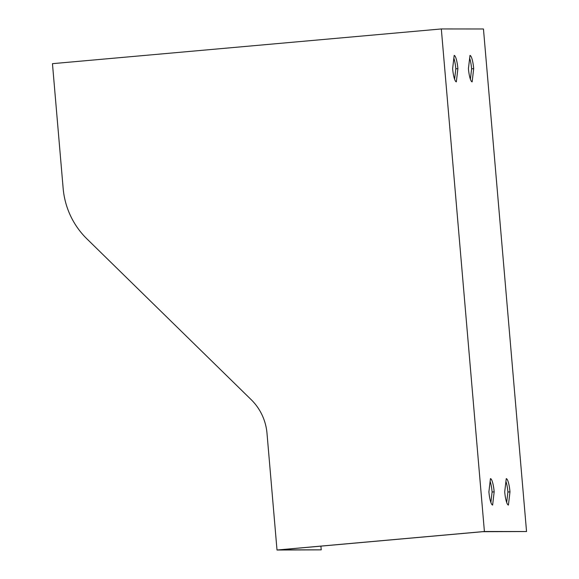 <?xml version="1.0" encoding="UTF-8"?>
<svg xmlns="http://www.w3.org/2000/svg" width="579" height="579" viewBox="0 0 579 579"><rect width="100%" height="100%" fill="white"/><g stroke="black" fill="none" stroke-linecap="round" stroke-linejoin="round"><path stroke-width="0.87" d="M454.595 79.236L455.818 68.821A13.274 2.627 84.9 0 0 453.849 58.211M490.876 502.442L492.099 492.02A13.274 2.627 84.9 0 0 490.131 481.417M321.222 549.862L277.008 550.014L267.006 433.36A53.102 52.045 90 0 0 251.192 399.669L86.857 238.809A79.656 78.071 -90 0 1 63.14 188.269L52.457 63.668L441.321 28.95L483.458 28.986L526.543 531.536L482.748 531.688L279.505 549.833L321.222 549.862L320.904 546.135M506.676 502.449L507.899 492.034A13.274 2.627 84.9 0 0 505.93 481.424M470.394 79.251L471.617 68.836A13.274 2.627 84.9 0 0 469.649 58.226M526.543 531.536L484.406 531.5L277.008 550.014M441.321 28.95L484.406 531.5M494.169 491.839A13.274 2.627 84.9 0 0 490.456 478.609L488.9 491.832A13.274 2.627 84.9 0 0 492.62 505.054L494.169 491.839L492.099 492.02M509.976 491.846A13.274 2.627 84.9 0 0 506.263 478.623L504.707 491.846A13.274 2.627 84.9 0 0 508.42 505.069L509.976 491.846L507.899 492.034M457.888 68.633A13.274 2.627 84.9 0 0 454.175 55.41L452.626 68.633A13.274 2.627 84.9 0 0 456.339 81.856L457.888 68.633L455.818 68.821M473.694 68.648A13.274 2.627 84.9 0 0 469.982 55.425L468.425 68.648A13.274 2.627 84.9 0 0 472.138 81.871L473.694 68.648L471.617 68.836"/></g></svg>

